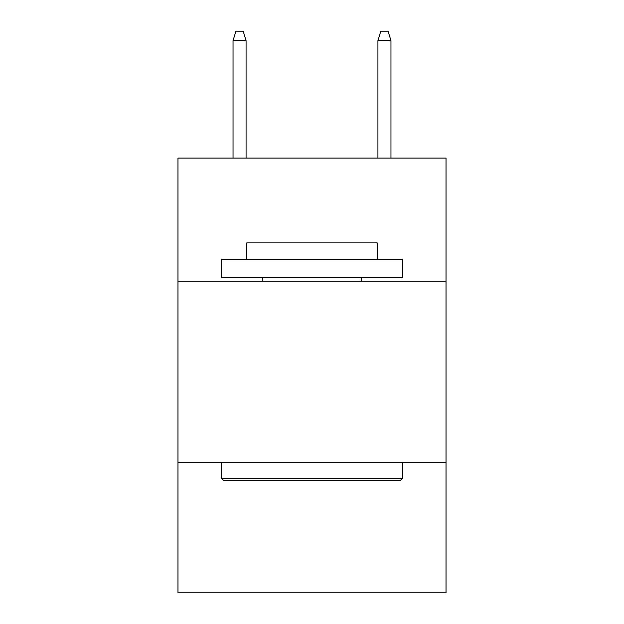 <?xml version="1.0" encoding="UTF-8"?>
<svg xmlns="http://www.w3.org/2000/svg" width="624" height="624" viewBox="0 0 624 624"><rect width="100%" height="100%" fill="white"/><g stroke="black" fill="none" stroke-linecap="round" stroke-linejoin="round"><path stroke-width="0.94" d="M446.027 281.284L446.027 158.122L177.973 158.122L177.973 281.284L446.027 281.284L446.027 592.8L177.973 592.8L177.973 281.284M446.027 462.4L177.973 462.4M223.618 480.511L221.442 478.335L402.558 478.335L400.382 480.511L223.618 480.511M402.558 259.553L402.558 277.664L221.442 277.664L221.442 259.553L402.558 259.553M246.8 259.553L246.8 242.884L377.2 242.884L377.2 259.553M402.558 462.4L402.558 478.335M221.442 462.4L221.442 478.335M361.265 277.664L361.265 281.284M262.735 277.664L262.735 281.284M246.074 158.122L246.074 40.615L233.033 40.615L233.033 158.122M233.033 40.615L235.934 31.2L243.173 31.2L246.074 40.615M377.926 40.615L380.827 31.2L388.066 31.2L390.967 40.615L377.926 40.615L377.926 158.122M390.967 40.615L390.967 158.122"/></g></svg>
